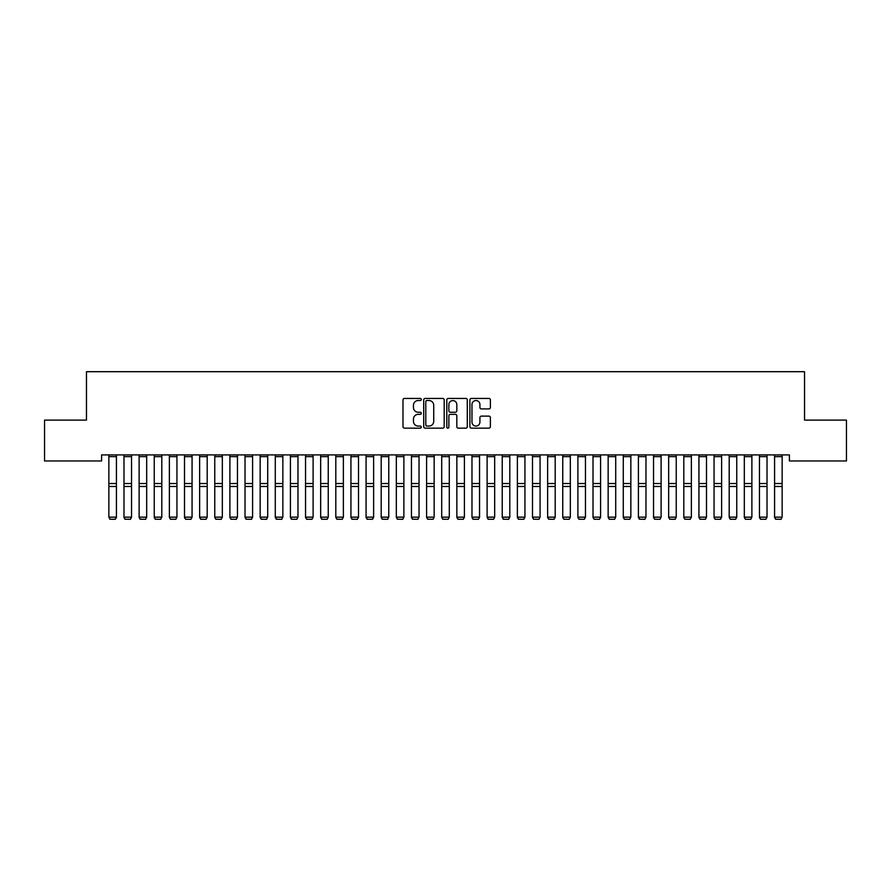 <?xml version="1.0" encoding="UTF-8"?>
<svg xmlns="http://www.w3.org/2000/svg" width="891" height="891" viewBox="0 0 891 891"><rect width="100%" height="100%" fill="white"/><g stroke="black" fill="none" stroke-linecap="round" stroke-linejoin="round"><path stroke-width="1.34" d="M421.287 399.48A1.036 1.036 0 0 0 420.251 398.444L404.469 398.444A1.481 1.481 0 0 0 402.988 399.925L402.988 426.666A1.481 1.481 0 0 0 404.469 428.148L420.251 428.148A1.036 1.036 0 0 0 421.287 427.112A1.036 1.036 0 0 0 420.251 426.065L418.213 426.065A4.756 4.756 0 0 1 413.457 421.32L413.457 419.093A4.756 4.756 0 0 1 418.213 414.337L420.251 414.337A1.036 1.036 0 0 0 421.287 413.301A1.036 1.036 0 0 0 420.251 412.255L418.213 412.255A4.756 4.756 0 0 1 413.457 407.51L413.457 405.271A4.756 4.756 0 0 1 418.213 400.527L420.251 400.527A1.036 1.036 0 0 0 421.287 399.48M488.903 408.913A1.481 1.481 0 0 0 490.384 407.432L490.384 399.925A1.481 1.481 0 0 0 488.903 398.444L471.384 398.444A1.481 1.481 0 0 0 469.891 399.925L469.891 426.666A1.481 1.481 0 0 0 471.384 428.148L488.903 428.148A1.481 1.481 0 0 0 490.384 426.666L490.384 417.601A1.481 1.481 0 0 0 488.903 416.119L481.407 416.119A1.481 1.481 0 0 0 479.915 417.601L479.915 422.1A3.976 3.976 0 0 1 475.95 426.065A3.976 3.976 0 0 1 471.974 422.1L471.974 404.492A3.976 3.976 0 0 1 475.95 400.527A3.976 3.976 0 0 1 479.915 404.492L479.915 407.432A1.481 1.481 0 0 0 481.407 408.913L488.903 408.913M789.404 454.9L101.596 454.9L101.596 460.959L44.55 460.959L44.55 420.106L86.46 420.106L86.46 371.692L804.54 371.692L804.54 420.106L846.45 420.106L846.45 460.959L789.404 460.959L789.404 454.9M444.197 399.925A1.481 1.481 0 0 0 442.716 398.444L425.196 398.444A1.481 1.481 0 0 0 423.704 399.925L423.704 426.666A1.481 1.481 0 0 0 425.196 428.148L442.716 428.148A1.481 1.481 0 0 0 444.197 426.666L444.197 399.925M448.284 398.444L465.804 398.444A1.481 1.481 0 0 1 467.296 399.925L467.296 426.666A1.481 1.481 0 0 1 465.804 428.148L458.308 428.148A1.481 1.481 0 0 1 456.827 426.666L456.827 415.819A1.481 1.481 0 0 0 455.334 414.337L450.367 414.337A1.481 1.481 0 0 0 448.875 415.819L448.875 427.112A1.036 1.036 0 0 1 447.839 428.148A1.036 1.036 0 0 1 446.803 427.112L446.803 399.925A1.481 1.481 0 0 1 448.284 398.444M426.822 400.527A1.036 1.036 0 0 0 425.787 401.563L425.787 425.029A1.036 1.036 0 0 0 426.822 426.065L428.983 426.065A4.756 4.756 0 0 0 433.728 421.32L433.728 405.271A4.756 4.756 0 0 0 428.983 400.527L426.822 400.527M456.827 404.57A3.976 3.976 0 0 0 452.851 400.594A3.976 3.976 0 0 0 448.875 404.57L448.875 410.773A1.481 1.481 0 0 0 450.367 412.255L455.334 412.255A1.481 1.481 0 0 0 456.827 410.773L456.827 404.57M116.42 456.637L108.858 456.637L108.858 454.933L116.42 454.933L116.42 517.426L115.284 519.308L109.983 519.208L115.284 519.308M109.983 519.308L108.858 517.17L116.42 517.17L115.284 519.208M108.858 456.637L108.858 517.17L109.983 519.208M123.983 517.426L125.119 519.308L123.983 517.17L131.545 517.17L130.409 519.308L125.119 519.208L130.409 519.308M139.119 517.426L140.243 519.308L139.119 517.17L146.681 517.17L145.545 519.308L140.243 519.208L145.545 519.308M131.545 456.637L123.983 456.637L123.983 454.933L131.545 454.933L131.545 517.17L130.409 519.208M123.983 456.637L123.983 517.17L125.119 519.208M146.681 456.637L139.119 456.637L139.119 454.933L146.681 454.933L146.681 517.17L145.545 519.208M139.119 456.637L139.119 517.17L140.243 519.208M154.243 517.426L155.379 519.308L154.243 517.17L161.806 517.17L160.67 519.308L155.379 519.208L160.67 519.308M169.379 517.426L170.504 519.308L169.379 517.17L176.941 517.17L175.805 519.308L170.504 519.208L175.805 519.308M161.806 456.637L154.243 456.637L154.243 454.933L161.806 454.933L161.806 517.17L160.67 519.208M154.243 456.637L154.243 517.17L155.379 519.208M176.941 456.637L169.379 456.637L169.379 454.933L176.941 454.933L176.941 517.17L175.805 519.208M169.379 456.637L169.379 517.17L170.504 519.208M184.504 517.426L185.64 519.308L184.504 517.17L192.066 517.17L190.93 519.308L185.64 519.208L190.93 519.308M192.066 456.637L184.504 456.637L184.504 454.933L192.066 454.933L192.066 517.17L190.93 519.208M184.504 456.637L184.504 517.17L185.64 519.208M199.64 517.426L200.765 519.308L199.64 517.17L207.202 517.17L206.066 519.308L200.765 519.208L206.066 519.308M207.202 456.637L199.64 456.637L199.64 454.933L207.202 454.933L207.202 517.17L206.066 519.208M199.64 456.637L199.64 517.17L200.765 519.208M214.764 517.426L215.9 519.308L214.764 517.17L222.327 517.17L221.191 519.308L215.9 519.208L221.191 519.308M222.327 456.637L214.764 456.637L214.764 454.933L222.327 454.933L222.327 517.17L221.191 519.208M214.764 456.637L214.764 517.17L215.9 519.208M229.9 517.426L231.025 519.308L229.9 517.17L237.463 517.17L236.327 519.308L231.025 519.208L236.327 519.308M237.463 456.637L229.9 456.637L229.9 454.933L237.463 454.933L237.463 517.17L236.327 519.208M229.9 456.637L229.9 517.17L231.025 519.208M245.025 517.426L246.161 519.308L245.025 517.17L252.587 517.17L251.451 519.308L246.161 519.208L251.451 519.308M252.587 456.637L245.025 456.637L245.025 454.933L252.587 454.933L252.587 517.17L251.451 519.208M245.025 456.637L245.025 517.17L246.161 519.208M260.15 517.426L261.286 519.308L260.15 517.17L267.723 517.17L266.587 519.308L261.286 519.208L266.587 519.308M267.723 456.637L260.15 456.637L260.15 454.933L267.723 454.933L267.723 517.17L266.587 519.208M260.15 456.637L260.15 517.17L261.286 519.208M275.286 517.426L276.422 519.308L275.286 517.17L282.848 517.17L281.712 519.308L276.422 519.208L281.712 519.308M282.848 456.637L275.286 456.637L275.286 454.933L282.848 454.933L282.848 517.17L281.712 519.208M275.286 456.637L275.286 517.17L276.422 519.208M290.41 517.426L291.546 519.308L290.41 517.17L297.984 517.17L296.848 519.308L291.546 519.208L296.848 519.308M297.984 456.637L290.41 456.637L290.41 454.933L297.984 454.933L297.984 517.17L296.848 519.208M290.41 456.637L290.41 517.17L291.546 519.208M305.546 517.426L306.682 519.308L305.546 517.17L313.109 517.17L311.973 519.308L306.682 519.208L311.973 519.308M313.109 456.637L305.546 456.637L305.546 454.933L313.109 454.933L313.109 517.17L311.973 519.208M305.546 456.637L305.546 517.17L306.682 519.208M320.671 517.426L321.807 519.308L320.671 517.17L328.244 517.17L327.108 519.308L321.807 519.208L327.108 519.308M328.244 456.637L320.671 456.637L320.671 454.933L328.244 454.933L328.244 517.17L327.108 519.208M320.671 456.637L320.671 517.17L321.807 519.208M335.807 517.426L336.943 519.308L335.807 517.17L343.369 517.17L342.233 519.308L336.943 519.208L342.233 519.308M343.369 456.637L335.807 456.637L335.807 454.933L343.369 454.933L343.369 517.17L342.233 519.208M335.807 456.637L335.807 517.17L336.943 519.208M350.931 517.426L352.068 519.308L350.931 517.17L358.505 517.17L357.369 519.308L352.068 519.208L357.369 519.308M358.505 456.637L350.931 456.637L350.931 454.933L358.505 454.933L358.505 517.17L357.369 519.208M350.931 456.637L350.931 517.17L352.068 519.208M366.067 517.426L367.203 519.308L366.067 517.17L373.63 517.17L372.494 519.308L367.203 519.208L372.494 519.308M373.63 456.637L366.067 456.637L366.067 454.933L373.63 454.933L373.63 517.17L372.494 519.208M366.067 456.637L366.067 517.17L367.203 519.208M381.192 517.426L382.328 519.308L381.192 517.17L388.766 517.17L387.63 519.308L382.328 519.208L387.63 519.308M388.766 456.637L381.192 456.637L381.192 454.933L388.766 454.933L388.766 517.17L387.63 519.208M381.192 456.637L381.192 517.17L382.328 519.208M396.328 517.426L397.464 519.308L396.328 517.17L403.89 517.17L402.754 519.308L397.464 519.208L402.754 519.308M403.89 456.637L396.328 456.637L396.328 454.933L403.89 454.933L403.89 517.17L402.754 519.208M396.328 456.637L396.328 517.17L397.464 519.208M411.453 517.426L412.589 519.308L411.453 517.17L419.026 517.17L417.89 519.308L412.589 519.208L417.89 519.308M419.026 456.637L411.453 456.637L411.453 454.933L419.026 454.933L419.026 517.17L417.89 519.208M411.453 456.637L411.453 517.17L412.589 519.208M426.589 517.426L427.725 519.308L426.589 517.17L434.151 517.17L433.015 519.308L427.725 519.208L433.015 519.308M434.151 456.637L426.589 456.637L426.589 454.933L434.151 454.933L434.151 517.17L433.015 519.208M426.589 456.637L426.589 517.17L427.725 519.208M441.713 517.426L442.849 519.308L441.713 517.17L449.287 517.17L448.151 519.308L442.849 519.208L448.151 519.308M449.287 456.637L441.713 456.637L441.713 454.933L449.287 454.933L449.287 517.17L448.151 519.208M441.713 456.637L441.713 517.17L442.849 519.208M456.849 517.426L457.985 519.308L456.849 517.17L464.411 517.17L463.275 519.308L457.985 519.208L463.275 519.308M464.411 456.637L456.849 456.637L456.849 454.933L464.411 454.933L464.411 517.17L463.275 519.208M456.849 456.637L456.849 517.17L457.985 519.208M471.974 517.426L473.11 519.308L471.974 517.17L479.547 517.17L478.411 519.308L473.11 519.208L478.411 519.308M479.547 456.637L471.974 456.637L471.974 454.933L479.547 454.933L479.547 517.17L478.411 519.208M471.974 456.637L471.974 517.17L473.11 519.208M487.11 517.426L488.246 519.308L487.11 517.17L494.672 517.17L493.536 519.308L488.246 519.208L493.536 519.308M494.672 456.637L487.11 456.637L487.11 454.933L494.672 454.933L494.672 517.17L493.536 519.208M487.11 456.637L487.11 517.17L488.246 519.208M502.234 517.426L503.37 519.308L502.234 517.17L509.808 517.17L508.672 519.308L503.37 519.208L508.672 519.308M509.808 456.637L502.234 456.637L502.234 454.933L509.808 454.933L509.808 517.17L508.672 519.208M502.234 456.637L502.234 517.17L503.37 519.208M517.37 517.426L518.506 519.308L517.37 517.17L524.933 517.17L523.797 519.308L518.506 519.208L523.797 519.308M524.933 456.637L517.37 456.637L517.37 454.933L524.933 454.933L524.933 517.17L523.797 519.208M517.37 456.637L517.37 517.17L518.506 519.208M532.495 517.426L533.631 519.308L532.495 517.17L540.069 517.17L538.932 519.308L533.631 519.208L538.932 519.308M540.069 456.637L532.495 456.637L532.495 454.933L540.069 454.933L540.069 517.17L538.932 519.208M532.495 456.637L532.495 517.17L533.631 519.208M547.631 517.426L548.767 519.308L547.631 517.17L555.193 517.17L554.057 519.308L548.767 519.208L554.057 519.308M555.193 456.637L547.631 456.637L547.631 454.933L555.193 454.933L555.193 517.17L554.057 519.208M547.631 456.637L547.631 517.17L548.767 519.208M562.756 517.426L563.892 519.308L562.756 517.17L570.329 517.17L569.193 519.308L563.892 519.208L569.193 519.308M570.329 456.637L562.756 456.637L562.756 454.933L570.329 454.933L570.329 517.17L569.193 519.208M562.756 456.637L562.756 517.17L563.892 519.208M577.891 517.426L579.027 519.308L577.891 517.17L585.454 517.17L584.318 519.308L579.027 519.208L584.318 519.308M585.454 456.637L577.891 456.637L577.891 454.933L585.454 454.933L585.454 517.17L584.318 519.208M577.891 456.637L577.891 517.17L579.027 519.208M593.016 517.426L594.152 519.308L593.016 517.17L600.59 517.17L599.454 519.308L594.152 519.208L599.454 519.308M600.59 456.637L593.016 456.637L593.016 454.933L600.59 454.933L600.59 517.17L599.454 519.208M593.016 456.637L593.016 517.17L594.152 519.208M608.152 517.426L609.288 519.308L608.152 517.17L615.714 517.17L614.578 519.308L609.288 519.208L614.578 519.308M615.714 456.637L608.152 456.637L608.152 454.933L615.714 454.933L615.714 517.17L614.578 519.208M608.152 456.637L608.152 517.17L609.288 519.208M623.277 517.426L624.413 519.308L623.277 517.17L630.85 517.17L629.714 519.308L624.413 519.208L629.714 519.308M630.85 456.637L623.277 456.637L623.277 454.933L630.85 454.933L630.85 517.17L629.714 519.208M623.277 456.637L623.277 517.17L624.413 519.208M638.413 517.426L639.549 519.308L638.413 517.17L645.975 517.17L644.839 519.308L639.549 519.208L644.839 519.308M645.975 456.637L638.413 456.637L638.413 454.933L645.975 454.933L645.975 517.17L644.839 519.208M638.413 456.637L638.413 517.17L639.549 519.208M653.537 517.426L654.673 519.308L653.537 517.17L661.1 517.17L659.975 519.308L654.673 519.208L659.975 519.308M661.1 456.637L653.537 456.637L653.537 454.933L661.1 454.933L661.1 517.17L659.975 519.208M653.537 456.637L653.537 517.17L654.673 519.208M668.673 517.426L669.809 519.308L668.673 517.17L676.236 517.17L675.1 519.308L669.809 519.208L675.1 519.308M676.236 456.637L668.673 456.637L668.673 454.933L676.236 454.933L676.236 517.17L675.1 519.208M668.673 456.637L668.673 517.17L669.809 519.208M683.798 517.426L684.934 519.308L683.798 517.17L691.36 517.17L690.235 519.308L684.934 519.208L690.235 519.308M691.36 456.637L683.798 456.637L683.798 454.933L691.36 454.933L691.36 517.17L690.235 519.208M683.798 456.637L683.798 517.17L684.934 519.208M698.934 517.426L700.07 519.308L698.934 517.17L706.496 517.17L705.36 519.308L700.07 519.208L705.36 519.308M706.496 456.637L698.934 456.637L698.934 454.933L706.496 454.933L706.496 517.17L705.36 519.208M698.934 456.637L698.934 517.17L700.07 519.208M714.059 517.426L715.195 519.308L714.059 517.17L721.621 517.17L720.496 519.308L715.195 519.208L720.496 519.308M721.621 456.637L714.059 456.637L714.059 454.933L721.621 454.933L721.621 517.17L720.496 519.208M714.059 456.637L714.059 517.17L715.195 519.208M729.194 517.426L730.33 519.308L729.194 517.17L736.757 517.17L735.621 519.308L730.33 519.208L735.621 519.308M736.757 456.637L729.194 456.637L729.194 454.933L736.757 454.933L736.757 517.17L735.621 519.208M729.194 456.637L729.194 517.17L730.33 519.208M744.319 517.426L745.455 519.308L744.319 517.17L751.881 517.17L750.757 519.308L745.455 519.208L750.757 519.308M751.881 456.637L744.319 456.637L744.319 454.933L751.881 454.933L751.881 517.17L750.757 519.208M744.319 456.637L744.319 517.17L745.455 519.208M759.455 517.426L760.591 519.308L759.455 517.17L767.017 517.17L765.881 519.308L760.591 519.208L765.881 519.308M767.017 456.637L759.455 456.637L759.455 454.933L767.017 454.933L767.017 517.17L765.881 519.208M759.455 456.637L759.455 517.17L760.591 519.208M774.58 517.426L775.716 519.308L774.58 517.17L782.142 517.17L781.017 519.308L775.716 519.208L781.017 519.308M782.142 456.637L774.58 456.637L774.58 454.933L782.142 454.933L782.142 517.17L781.017 519.208M774.58 456.637L774.58 517.17L775.716 519.208M116.42 483.512L108.858 483.512M116.42 486.475L108.858 486.475M131.545 483.512L123.983 483.512M131.545 486.475L123.983 486.475M146.681 483.512L139.119 483.512M146.681 486.475L139.119 486.475M161.806 483.512L154.243 483.512M161.806 486.475L154.243 486.475M176.941 483.512L169.379 483.512M176.941 486.475L169.379 486.475M192.066 483.512L184.504 483.512M192.066 486.475L184.504 486.475M207.202 483.512L199.64 483.512M207.202 486.475L199.64 486.475M222.327 483.512L214.764 483.512M222.327 486.475L214.764 486.475M237.463 483.512L229.9 483.512M237.463 486.475L229.9 486.475M252.587 483.512L245.025 483.512M252.587 486.475L245.025 486.475M267.723 483.512L260.15 483.512M267.723 486.475L260.15 486.475M282.848 483.512L275.286 483.512M282.848 486.475L275.286 486.475M297.984 483.512L290.41 483.512M297.984 486.475L290.41 486.475M313.109 483.512L305.546 483.512M313.109 486.475L305.546 486.475M328.244 483.512L320.671 483.512M328.244 486.475L320.671 486.475M343.369 483.512L335.807 483.512M343.369 486.475L335.807 486.475M358.505 483.512L350.931 483.512M358.505 486.475L350.931 486.475M373.63 483.512L366.067 483.512M373.63 486.475L366.067 486.475M388.766 483.512L381.192 483.512M388.766 486.475L381.192 486.475M403.89 483.512L396.328 483.512M403.89 486.475L396.328 486.475M419.026 483.512L411.453 483.512M419.026 486.475L411.453 486.475M434.151 483.512L426.589 483.512M434.151 486.475L426.589 486.475M449.287 483.512L441.713 483.512M449.287 486.475L441.713 486.475M464.411 483.512L456.849 483.512M464.411 486.475L456.849 486.475M479.547 483.512L471.974 483.512M479.547 486.475L471.974 486.475M494.672 483.512L487.11 483.512M494.672 486.475L487.11 486.475M509.808 483.512L502.234 483.512M509.808 486.475L502.234 486.475M524.933 483.512L517.37 483.512M524.933 486.475L517.37 486.475M540.069 483.512L532.495 483.512M540.069 486.475L532.495 486.475M555.193 483.512L547.631 483.512M555.193 486.475L547.631 486.475M570.329 483.512L562.756 483.512M570.329 486.475L562.756 486.475M585.454 483.512L577.891 483.512M585.454 486.475L577.891 486.475M600.59 483.512L593.016 483.512M600.59 486.475L593.016 486.475M615.714 483.512L608.152 483.512M615.714 486.475L608.152 486.475M630.85 483.512L623.277 483.512M630.85 486.475L623.277 486.475M645.975 483.512L638.413 483.512M645.975 486.475L638.413 486.475M661.1 483.512L653.537 483.512M661.1 486.475L653.537 486.475M676.236 483.512L668.673 483.512M676.236 486.475L668.673 486.475M691.36 483.512L683.798 483.512M691.36 486.475L683.798 486.475M706.496 483.512L698.934 483.512M706.496 486.475L698.934 486.475M721.621 483.512L714.059 483.512M721.621 486.475L714.059 486.475M736.757 483.512L729.194 483.512M736.757 486.475L729.194 486.475M751.881 483.512L744.319 483.512M751.881 486.475L744.319 486.475M767.017 483.512L759.455 483.512M767.017 486.475L759.455 486.475M782.142 483.512L774.58 483.512M782.142 486.475L774.58 486.475"/></g></svg>
